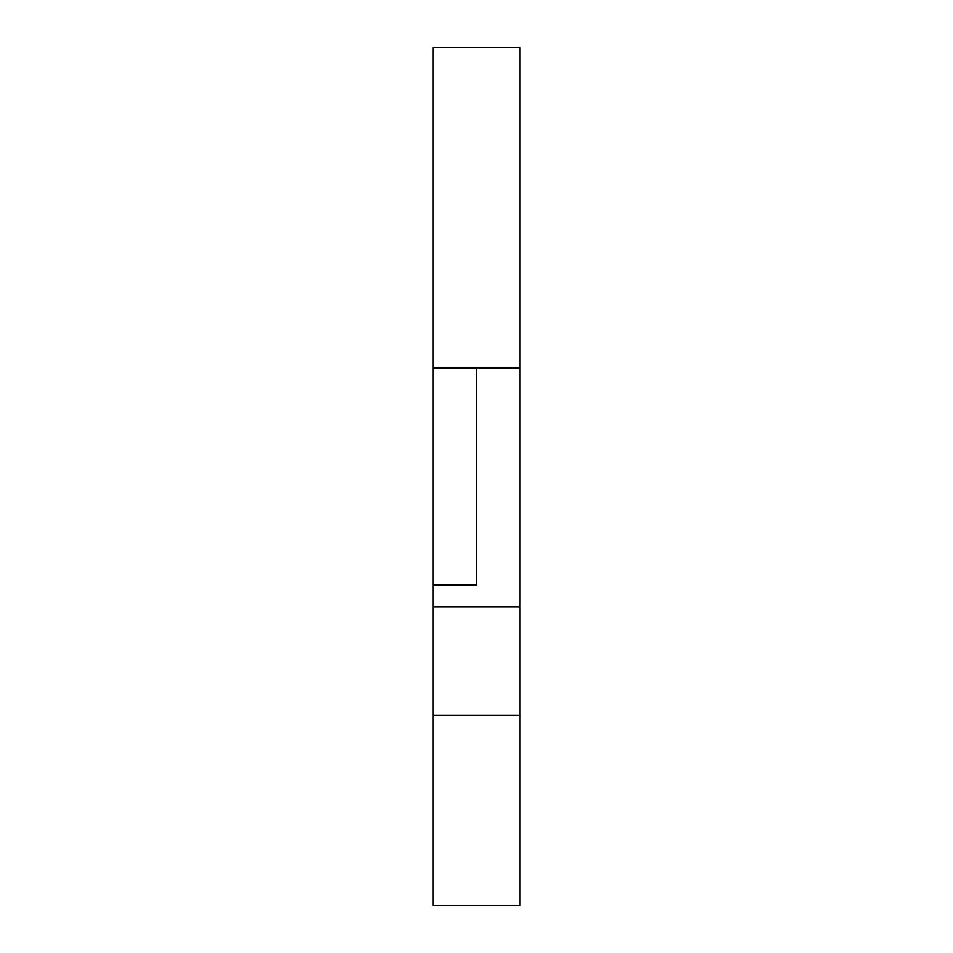 <?xml version="1.0" encoding="UTF-8"?>
<svg xmlns="http://www.w3.org/2000/svg" width="953" height="953" viewBox="0 0 953 953"><rect width="100%" height="100%" fill="white"/><g stroke="black" fill="none" stroke-linecap="round" stroke-linejoin="round"><path stroke-width="1.43" d="M433.067 367.929L433.067 585.071L476.5 585.071L476.5 367.929L519.933 367.929L519.933 47.65L433.067 47.65L433.067 367.929L476.5 367.929M433.067 585.071L433.067 905.35L519.933 905.35L519.933 367.929M433.067 715.358L519.933 715.358M433.067 606.787L519.933 606.787"/></g></svg>
